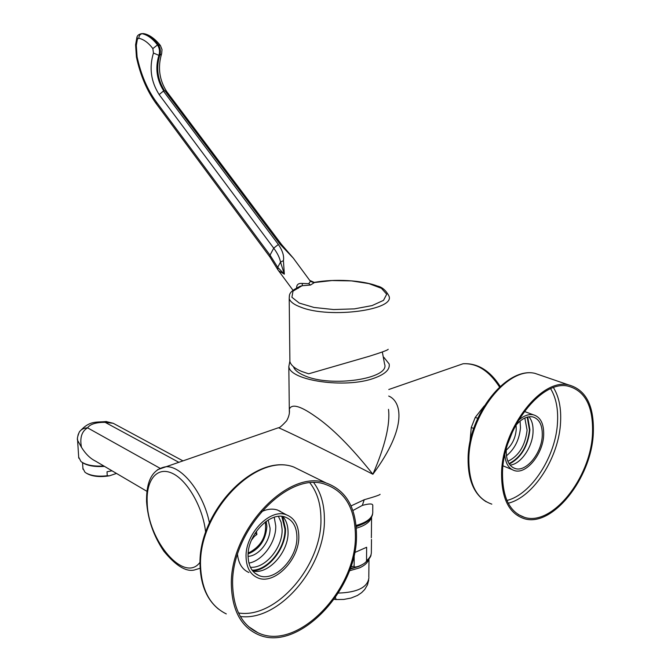 <?xml version="1.0" encoding="UTF-8"?>
<svg xmlns="http://www.w3.org/2000/svg" width="671" height="671" viewBox="0 0 671 671"><rect width="100%" height="100%" fill="white"/><g stroke="black" fill="none" stroke-linecap="round" stroke-linejoin="round"><path stroke-width="1.01" d="M289.872 358.7L289.897 361.568C290.879 365.267 294.846 368.58 301.799 371.491L308.635 373.806L369.151 356.301C381.682 352.367 388.031 350.027 388.19 349.281M298.201 287.431L302.076 285.745L310.48 285.041L314.867 282.273M296.867 287.8L296.641 287.742C296.616 284.504 298.553 283.07 302.453 283.43L302.076 285.745L293.009 291.139L291.902 297.27L299.266 303.082L314.062 307.469L333.672 309.549L354.355 308.878L372.078 305.59L383.51 300.356L386.714 294.217L381.422 288.295L368.882 283.607L351.411 280.889L331.952 280.545L313.659 282.617L310.396 281.3L293.302 258.142L279.924 244.068L164.965 90.837L163.405 91.063L278.356 244.454C282.55 250.593 284.236 255.986 283.422 260.642L284.336 274.154L278.507 270.698M302.453 283.43L308.752 283.69L310.396 281.3M278.356 244.454L273.726 248.178C277.509 253.294 279.773 257.941 280.52 262.118L284.336 274.154L277.71 267.31L270.036 255.131L156.276 101.866L156.343 103.812L269.876 256.918L270.036 255.131L273.726 248.178L159.178 94.636M283.422 260.642L280.52 262.118L277.71 267.31L277.928 269.859L293.034 290.3M277.995 269.96L269.876 256.918M136.456 57.186L137.085 56.817C140.944 74.598 147.343 89.62 156.276 101.875M294.015 259.048L293.319 258.159M137.127 36.821L137.404 39.119L136.305 45.485L137.085 56.817M510.95 435.362L509.474 439.119M508.148 442.852L512.518 431.721M506.253 450.107C512.166 444.89 515.496 437.995 516.242 429.398L516.041 425.12M506.454 455.81C514.716 448.966 519.388 439.597 520.478 427.695L520.059 421.078M524.831 418.016L527.096 430.195C525.225 445.619 518.817 455.995 507.863 461.321M527.205 417.136L529.478 430.002C527.507 446.45 520.688 457.647 509.004 463.586M509.297 464.055C521.082 457.823 527.943 446.416 529.897 429.826L527.733 417.001M525.049 411.6L526.005 412.069M528.974 416.766C531.96 420.356 533.319 425.431 533.042 431.981C532.573 447.129 520.679 464.374 510.052 465.078M506.353 448.731L506.236 450.384C506.119 460.541 509.205 466.63 515.513 468.643C526.492 472.007 541.791 452.875 542.269 435.538C542.512 425.045 539.299 418.821 532.64 416.867C526.785 415.945 520.973 419.056 515.185 426.194M504.802 454.955C505.632 463.72 508.945 468.97 514.758 470.698C526.626 474.347 543.149 453.68 543.678 434.959C543.946 423.611 540.465 416.884 533.26 414.779C528.463 413.915 523.464 415.844 518.28 420.583M503.007 465.833L511.872 469.49M524.336 411.398L527.029 412.455M502.512 472.191C502.252 497.253 509.625 512.325 524.63 517.408C552.241 526.366 590.665 477.769 592.485 433.952C593.508 406.802 585.406 390.866 568.178 386.16C541.564 379.425 503.284 428.4 502.512 472.191M501.598 472.577C501.338 498.108 508.844 513.466 524.118 518.641C552.267 527.8 591.436 478.264 593.298 433.6C594.355 405.913 586.085 389.666 568.505 384.869C541.388 378.025 502.369 427.955 501.598 472.577M484.277 405.905L475.269 417.362L477.71 418.318M473.709 428.459L471.26 427.477L469.943 442.457M471.26 427.477L475.269 417.362M380.096 494.309C380.113 494.888 374.829 496.699 364.244 499.727L351.05 505.917M289.369 412.942L289.302 409.167C291.742 403.548 300.222 405.829 314.749 416.012C331.726 427.452 351.101 446.861 372.883 474.254C408.379 426.303 401.233 401.199 388.694 396.041M277.92 427.922L278.431 427.746C282.885 429.306 321.87 448.027 372.883 474.254C385.062 446.072 390.27 424.441 388.509 409.352M289.897 361.006L288.824 366.542C289.998 380.658 345.456 388.752 373.848 378.285C385.112 374.267 390.212 369.478 389.138 363.908L383.837 357.299M382.336 351.948L384.55 363.925C390.715 378.662 330.996 387.754 304.475 375.651C298.251 373.034 294.586 370.056 293.479 366.727M231.461 587.393C232.694 610.778 241.191 626.32 256.943 634.02C297.01 654.15 358.205 590.044 356.477 534.259C356.033 507.251 345.884 490.149 326.047 482.952C287.825 468.19 227.989 531.893 231.461 587.393M232.728 586.848C229.339 532.397 288.06 469.901 325.569 484.437C344.995 491.499 354.925 508.257 355.378 534.728C357.089 589.457 297.06 652.346 257.773 632.644C242.281 625.095 233.936 609.83 232.728 586.848M261.178 511.839C267.092 508.995 272.552 508.408 277.568 510.061L282.147 512.518M237.509 554.548C238.524 563.59 242.315 569.578 248.891 572.497M246.072 557.567C244.705 534.292 270.019 507.905 286.425 514.825C294.317 517.962 298.444 524.974 298.813 535.835C299.878 559.178 274.288 585.64 257.555 577.756C250.4 574.519 246.567 567.792 246.072 557.567M248.085 556.737C246.827 535.19 270.279 510.748 285.477 517.19C292.757 520.1 296.574 526.584 296.909 536.624C297.907 558.23 274.221 582.73 258.746 575.458C252.095 572.464 248.538 566.223 248.085 556.737M282.827 516.536C286.19 520.335 287.926 525.41 288.052 531.734C288.941 551.738 268.383 574.955 252.782 571.029M279.463 510.849L281.166 511.998M282.642 516.502L285.494 528.79C286.232 547.821 268.752 570.467 252.657 570.878M281.803 516.402L284.923 529.025C285.678 547.939 267.997 570.392 252.137 570.199M278.44 516.418L281.124 522.239L282.105 529.276C282.885 547.41 265.246 568.765 250.392 567.247M248.916 563.103C262.73 560.813 276.343 541.765 275.739 525.854L274.229 517.274M268.157 520.025L270.044 528.136C270.598 540.893 258.872 556.058 248.077 556.343M248.136 553.936C259.576 549.146 265.817 539.962 266.882 526.374L266.177 521.317M265.263 521.979C266.991 535.223 261.908 545.28 250.015 552.174L248.22 552.795M256.372 531.281L256.901 534.426L254.317 536.439L251.44 540.189M254.317 536.439L253.479 535.953M256.901 534.426L254.997 533.353M356.075 525.477C367.842 522.097 373.403 517.24 372.74 510.899L372.791 505.355C372.682 503.502 369.193 503.518 362.315 505.414L352.871 510.539M356.158 526.349C366.249 523.506 371.734 519.379 372.623 513.978M360.671 524.932L356.184 526.66M371.533 517.182C370.199 521.946 365.125 525.619 356.301 528.211M371.34 552.837L371.348 552.669C371.222 555.538 369.62 558.197 366.525 560.637C366.878 563.346 353.919 569.134 354.137 566.131L350.782 566.836M354.196 554.422L354.137 566.131M354.573 552.594L366.643 547.268L366.525 560.637M371.482 539.417L371.348 552.669M82.91 468.308L84.957 472.216L86.156 473.055C91.306 475.848 98.335 476.745 107.251 475.756L109.415 475.831C99.207 477.375 91.415 476.418 86.022 472.971M109.415 475.831L116.469 473.424M104.5 466.387C94.477 467.033 87.02 465.699 82.13 462.378M103.854 466.01C93.412 466.563 85.787 465.07 80.981 461.539L78.692 457.144M146.865 491.281L95.492 461.094C90.258 458.519 85.586 453.932 81.476 447.322L77.593 440.335L77.509 438.909M81.476 447.322C79.664 437.844 81.694 431.352 87.566 427.838L159.924 468.215M77.945 435.219L79.396 431.847C81.342 429.264 84.068 427.93 87.566 427.838C90.107 424.139 95.97 422.311 105.137 422.336L113.214 423.292L115.412 424.475M349.365 570.811L359.555 567.859C364.705 565.502 367.8 562.617 368.832 559.203M349.985 569.125L358.8 566.467L362.181 564.672M112.04 470.816L107.016 471.763L107.251 475.756M289.495 295.139L289.209 298.57C290.199 301.858 294.225 304.793 301.287 307.36C330.258 318.775 395.756 309.901 388.912 295.961C385.993 290.358 382.101 287.037 377.228 285.989C362.214 280.184 334.519 278.675 314.229 282.39L310.237 280.629M310.48 285.041L308.752 283.69M163.774 90.979C156.687 79.815 155.06 67.939 158.901 55.358L159.757 55.248C155.907 67.83 157.526 79.698 164.621 90.853M159.186 94.628C150.925 81.602 149.012 67.746 153.449 53.034L158.901 55.358C160.034 51.667 159.564 48.195 157.5 44.94L158.356 44.831C160.411 48.094 160.881 51.566 159.757 55.248L161.627 53.856L162.021 49.57L160.394 45.494L158.356 44.831C153.542 38.557 148.408 34.808 142.948 33.6L140.893 33.76M159.161 94.594L163.405 91.071M279.924 244.068L281.535 244.47L166.651 91.482C159.379 80.025 157.643 67.654 161.443 54.343M164.957 90.845L166.651 91.474M153.449 53.034L152.845 48.572L157.5 44.94C152.694 38.658 147.561 34.909 142.109 33.701C140.054 34.196 138.956 35.706 138.813 38.247L137.404 39.119M152.845 48.572C148.467 42.818 143.787 39.379 138.813 38.247M136.305 45.485L135.601 44.705M141.782 33.651L143.418 33.592C146.504 33.986 153.038 36.192 160.394 45.494M144.206 33.751L141.757 33.651C138.956 34.171 137.345 35.395 136.901 37.308M506.924 500.457C531.533 494.519 556.125 455.877 557.526 422.051C558.222 408.564 555.932 397.475 550.665 388.769M508.241 503.216C533.688 497.068 559.102 457.11 560.579 422.118C561.308 408.153 558.951 396.67 553.5 387.662M491.818 504.139C476.469 498.88 468.811 483.741 468.836 458.721C469.197 414.997 507.762 366.45 535.022 373.378L542.344 375.894M200.184 568.236L193.953 570.107C185.615 571.776 175.592 565.494 163.875 551.243C153.642 536.121 147.872 519.631 146.572 501.757C146.194 480.654 152.627 468.987 165.88 466.748C181.573 465.38 203.523 492.933 209.402 522.81M499.534 387.016C489.025 370.769 476.871 363.019 463.074 363.757L453.613 367.037M157.526 469.708L278.431 427.746C279.186 428.207 281.921 425.892 286.634 420.784C288.991 416.607 289.88 412.74 289.302 409.167L288.824 366.542M200.126 562.122C184.575 584.064 147.754 540.734 147.192 502.495C145.993 479.941 157.081 466.119 172.262 473.307C187.41 480.184 203.17 507.721 205.636 532.422M226.303 613.915C210.602 606.173 202.055 590.874 200.663 568.01C196.813 513.768 255.651 452.237 293.797 467.041L305.162 472.652M240.377 616.49C279.547 621.656 325.88 565.913 324.387 518.498C324.286 504.198 320.78 492.313 313.877 482.835M238.524 612.975C276.519 619.19 322.466 564.789 320.923 518.389C320.805 504.064 317.173 492.279 310.036 483.028M364.244 499.727L362.315 505.414M106.53 421.556L106.06 421.531C95.961 422.646 89.864 420.071 79.396 431.847L79.396 431.847C77.576 436.259 76.98 439.094 77.593 440.335L78.759 458.176M182.906 460.851L113.214 423.292L106.06 421.531L105.137 422.336L178.78 462.277M335.458 597.509L336.129 599.547L343.795 599.429L351.042 598.054L357.45 595.462L361.61 592.652L364.739 589.473L367.49 584.81L368.715 580.121M338.352 593.089C357.559 592.409 367.742 587.276 368.899 577.706M289.897 361.568L289.209 298.57C289.536 294.812 287.96 292.011 300.767 286.031L299.191 286.685L298.192 288.345M136.448 57.169C140.39 75.454 147.016 91.004 156.335 103.829M293.319 258.142L281.535 244.47M136.439 57.136L135.592 44.865L136.884 37.433M512.837 467.536L515.513 468.643M524.311 411.44L533.26 414.779M518.188 514.523L524.63 517.408M486.299 501.824C473.885 494.175 467.821 479.589 468.098 458.067C468.484 414.653 506.555 366.316 535.022 373.378L568.505 384.869M500.205 386.395C489.88 370.467 477.509 362.919 463.074 363.757L388.786 389.507M218.57 609.159C207.238 599.899 201.09 585.976 200.151 567.381C196.301 513.256 254.728 452.028 293.797 467.041L326.047 482.952M248.505 626.58L257.773 632.644M277.568 510.061L286.425 514.825M254.821 573.093L258.746 575.458M350.178 568.58L358.297 566.374M364.47 563.237C368.924 559.513 371.113 556.636 371.038 554.607M371.365 537.832L371.575 517.106M82.55 462.68L82.969 469.214M368.815 577.026L368.975 559.53M334.183 599.337L335.869 599.53"/></g></svg>
